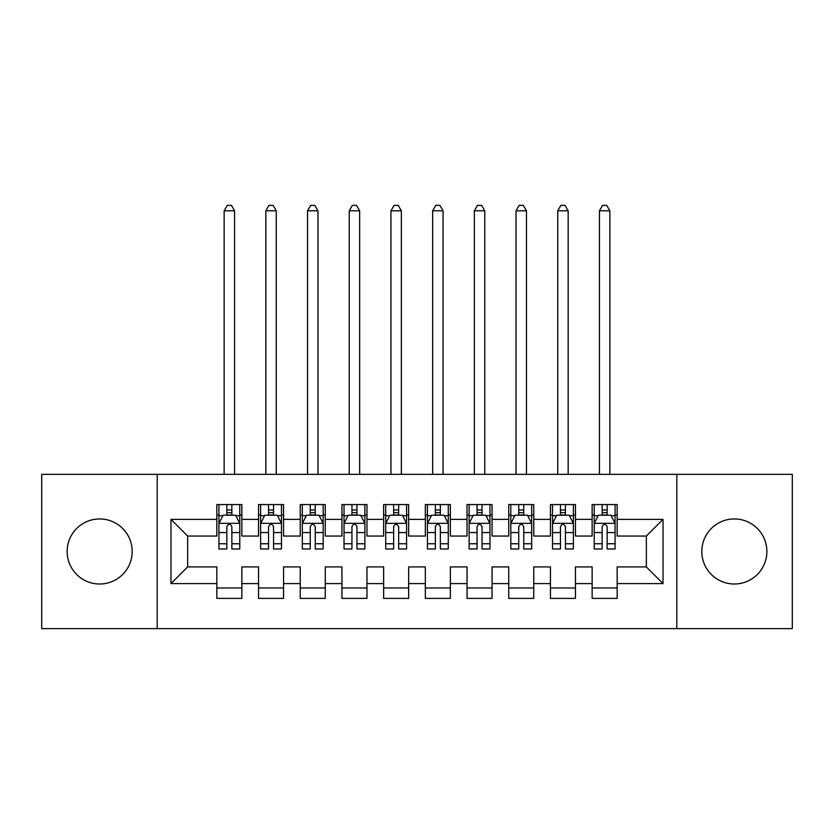 <?xml version="1.0" encoding="UTF-8"?>
<svg xmlns="http://www.w3.org/2000/svg" width="834" height="834" viewBox="0 0 834 834"><rect width="100%" height="100%" fill="white"/><g stroke="black" fill="none" stroke-linecap="round" stroke-linejoin="round"><path stroke-width="1.25" d="M734.337 518.957A32.526 32.526 0 0 0 701.811 551.482A32.526 32.526 0 0 0 734.337 584.009A32.526 32.526 0 0 0 766.863 551.482A32.526 32.526 0 0 0 734.337 518.957M99.663 518.957A32.526 32.526 0 0 0 67.137 551.482A32.526 32.526 0 0 0 99.663 584.009A32.526 32.526 0 0 0 132.189 551.482A32.526 32.526 0 0 0 99.663 518.957M676.791 628.627L792.3 628.627L792.3 474.337L676.791 474.337L676.791 628.627L157.209 628.627L157.209 474.337L41.7 474.337L41.7 628.627L157.209 628.627M676.791 474.337L157.209 474.337M170.97 583.591L170.97 519.374L216.84 519.374L216.84 536.053L187.65 536.053L187.65 566.911L170.97 583.591L216.84 583.591L216.84 598.395L241.86 598.395L241.86 583.591L258.54 583.591L258.54 598.395L283.56 598.395L283.56 583.591L300.24 583.591L300.24 598.395L325.26 598.395L325.26 583.591L341.94 583.591L341.94 598.395L366.96 598.395L366.96 583.591L383.64 583.591L383.64 598.395L408.66 598.395L408.66 583.591L425.34 583.591L425.34 598.395L450.36 598.395L450.36 583.591L467.04 583.591L467.04 598.395L492.06 598.395L492.06 583.591L508.74 583.591L508.74 598.395L533.76 598.395L533.76 583.591L550.44 583.591L550.44 598.395L575.46 598.395L575.46 583.591L592.14 583.591L592.14 598.395L617.16 598.395L617.16 566.911L646.35 566.911L646.35 536.053L617.16 536.053L617.16 519.374L663.03 519.374L663.03 583.591L617.16 583.591M617.16 519.374L617.16 504.57L592.14 504.57L592.14 519.374L575.46 519.374L575.46 504.57L550.44 504.57L550.44 519.374L533.76 519.374L533.76 504.57L508.74 504.57L508.74 519.374L492.06 519.374L492.06 504.57L467.04 504.57L467.04 519.374L450.36 519.374L450.36 504.57L425.34 504.57L425.34 519.374L408.66 519.374L408.66 504.57L383.64 504.57L383.64 519.374L366.96 519.374L366.96 504.57L341.94 504.57L341.94 519.374L325.26 519.374L325.26 504.57L300.24 504.57L300.24 519.374L283.56 519.374L283.56 504.57L258.54 504.57L258.54 519.374L241.86 519.374L241.86 504.57L216.84 504.57L216.84 519.374M575.46 583.591L575.46 566.911L592.14 566.911L592.14 583.591M663.03 519.374L646.35 536.053M533.76 583.591L533.76 566.911L550.44 566.911L550.44 583.591M592.14 519.374L592.14 536.053L575.46 536.053L575.46 519.374M492.06 583.591L492.06 566.911L508.74 566.911L508.74 583.591M550.44 519.374L550.44 536.053L533.76 536.053L533.76 519.374M450.36 583.591L450.36 566.911L467.04 566.911L467.04 583.591M508.74 519.374L508.74 536.053L492.06 536.053L492.06 519.374M408.66 583.591L408.66 566.911L425.34 566.911L425.34 583.591M467.04 519.374L467.04 536.053L450.36 536.053L450.36 519.374M366.96 583.591L366.96 566.911L383.64 566.911L383.64 583.591M425.34 519.374L425.34 536.053L408.66 536.053L408.66 519.374M325.26 583.591L325.26 566.911L341.94 566.911L341.94 583.591M383.64 519.374L383.64 536.053L366.96 536.053L366.96 519.374M283.56 583.591L283.56 566.911L300.24 566.911L300.24 583.591M341.94 519.374L341.94 536.053L325.26 536.053L325.26 519.374M241.86 583.591L241.86 566.911L258.54 566.911L258.54 583.591M300.24 519.374L300.24 536.053L283.56 536.053L283.56 519.374M187.65 566.911L216.84 566.911L216.84 583.591M258.54 519.374L258.54 536.053L241.86 536.053L241.86 519.374M592.14 514.995L594.225 514.995M615.075 514.995L617.16 514.995M550.44 514.995L552.525 514.995M573.375 514.995L575.46 514.995M508.74 514.995L510.825 514.995M531.675 514.995L533.76 514.995M467.04 514.995L469.125 514.995M489.975 514.995L492.06 514.995M425.34 514.995L427.425 514.995M448.275 514.995L450.36 514.995M383.64 514.995L385.725 514.995M406.575 514.995L408.66 514.995M341.94 514.995L344.025 514.995M364.875 514.995L366.96 514.995M300.24 514.995L302.325 514.995M323.175 514.995L325.26 514.995M258.54 514.995L260.625 514.995M281.475 514.995L283.56 514.995M216.84 514.995L218.925 514.995M239.775 514.995L241.86 514.995M216.84 587.97L241.86 587.97M258.54 587.97L283.56 587.97M300.24 587.97L325.26 587.97M341.94 587.97L366.96 587.97M383.64 587.97L408.66 587.97M425.34 587.97L450.36 587.97M467.04 587.97L492.06 587.97M508.74 587.97L533.76 587.97M550.44 587.97L575.46 587.97M592.14 587.97L617.16 587.97M170.97 519.374L187.65 536.053M646.35 566.911L663.03 583.591M231.852 509.991L226.848 509.991M239.775 543.758L231.852 543.758L231.852 548.981L239.775 548.981L239.775 523.543L235.605 515.203L223.095 515.203L218.925 523.543L218.925 548.981L226.848 548.981L226.848 543.758L218.925 543.758M218.925 523.543L218.925 504.57M239.775 523.543L239.775 504.57M226.848 515.203L226.848 504.57M231.852 504.57L231.852 515.203M231.852 543.758L231.852 526.671C230.184 523.46 228.516 523.46 226.848 526.671L226.848 543.758M231.852 514.995L226.848 514.995M234.562 474.337L234.562 210.793L224.137 210.793L224.137 474.337M224.137 210.793L227.265 205.373L231.435 205.373L234.562 210.793M273.552 509.991L268.548 509.991M281.475 543.758L273.552 543.758L273.552 548.981L281.475 548.981L281.475 523.543L277.305 515.203L264.795 515.203L260.625 523.543L260.625 548.981L268.548 548.981L268.548 543.758L260.625 543.758M260.625 523.543L260.625 504.57M281.475 523.543L281.475 504.57M268.548 515.203L268.548 504.57M273.552 504.57L273.552 515.203M273.552 543.758L273.552 526.671C271.884 523.46 270.216 523.46 268.548 526.671L268.548 543.758M273.552 514.995L268.548 514.995M276.262 474.337L276.262 210.793L265.837 210.793L265.837 474.337M265.837 210.793L268.965 205.373L273.135 205.373L276.262 210.793M315.252 509.991L310.248 509.991M323.175 543.758L315.252 543.758L315.252 548.981L323.175 548.981L323.175 523.543L319.005 515.203L306.495 515.203L302.325 523.543L302.325 548.981L310.248 548.981L310.248 543.758L302.325 543.758M302.325 523.543L302.325 504.57M323.175 523.543L323.175 504.57M310.248 515.203L310.248 504.57M315.252 504.57L315.252 515.203M315.252 543.758L315.252 526.671C313.584 523.46 311.916 523.46 310.248 526.671L310.248 543.758M315.252 514.995L310.248 514.995M317.962 474.337L317.962 210.793L307.538 210.793L307.538 474.337M307.538 210.793L310.665 205.373L314.835 205.373L317.962 210.793M356.952 509.991L351.948 509.991M364.875 543.758L356.952 543.758L356.952 548.981L364.875 548.981L364.875 523.543L360.705 515.203L348.195 515.203L344.025 523.543L344.025 548.981L351.948 548.981L351.948 543.758L344.025 543.758M344.025 523.543L344.025 504.57M364.875 523.543L364.875 504.57M351.948 515.203L351.948 504.57M356.952 504.57L356.952 515.203M356.952 543.758L356.952 526.671C355.284 523.46 353.616 523.46 351.948 526.671L351.948 543.758M356.952 514.995L351.948 514.995M359.662 474.337L359.662 210.793L349.238 210.793L349.238 474.337M349.238 210.793L352.365 205.373L356.535 205.373L359.662 210.793M398.652 509.991L393.648 509.991M406.575 543.758L398.652 543.758L398.652 548.981L406.575 548.981L406.575 523.543L402.405 515.203L389.895 515.203L385.725 523.543L385.725 548.981L393.648 548.981L393.648 543.758L385.725 543.758M385.725 523.543L385.725 504.57M406.575 523.543L406.575 504.57M393.648 515.203L393.648 504.57M398.652 504.57L398.652 515.203M398.652 543.758L398.652 526.671C396.984 523.46 395.316 523.46 393.648 526.671L393.648 543.758M398.652 514.995L393.648 514.995M401.363 474.337L401.363 210.793L390.938 210.793L390.938 474.337M390.938 210.793L394.065 205.373L398.235 205.373L401.363 210.793M440.352 509.991L435.348 509.991M448.275 543.758L440.352 543.758L440.352 548.981L448.275 548.981L448.275 523.543L444.105 515.203L431.595 515.203L427.425 523.543L427.425 548.981L435.348 548.981L435.348 543.758L427.425 543.758M427.425 523.543L427.425 504.57M448.275 523.543L448.275 504.57M435.348 515.203L435.348 504.57M440.352 504.57L440.352 515.203M440.352 543.758L440.352 526.671C438.684 523.46 437.016 523.46 435.348 526.671L435.348 543.758M440.352 514.995L435.348 514.995M443.062 474.337L443.062 210.793L432.637 210.793L432.637 474.337M432.637 210.793L435.765 205.373L439.935 205.373L443.062 210.793M482.052 509.991L477.048 509.991M489.975 543.758L482.052 543.758L482.052 548.981L489.975 548.981L489.975 523.543L485.805 515.203L473.295 515.203L469.125 523.543L469.125 548.981L477.048 548.981L477.048 543.758L469.125 543.758M469.125 523.543L469.125 504.57M489.975 523.543L489.975 504.57M477.048 515.203L477.048 504.57M482.052 504.57L482.052 515.203M482.052 543.758L482.052 526.671C480.384 523.46 478.716 523.46 477.048 526.671L477.048 543.758M482.052 514.995L477.048 514.995M484.762 474.337L484.762 210.793L474.337 210.793L474.337 474.337M474.337 210.793L477.465 205.373L481.635 205.373L484.762 210.793M523.752 509.991L518.748 509.991M531.675 543.758L523.752 543.758L523.752 548.981L531.675 548.981L531.675 523.543L527.505 515.203L514.995 515.203L510.825 523.543L510.825 548.981L518.748 548.981L518.748 543.758L510.825 543.758M510.825 523.543L510.825 504.57M531.675 523.543L531.675 504.57M518.748 515.203L518.748 504.57M523.752 504.57L523.752 515.203M523.752 543.758L523.752 526.671C522.084 523.46 520.416 523.46 518.748 526.671L518.748 543.758M523.752 514.995L518.748 514.995M526.462 474.337L526.462 210.793L516.038 210.793L516.038 474.337M516.038 210.793L519.165 205.373L523.335 205.373L526.462 210.793M565.452 509.991L560.448 509.991M573.375 543.758L565.452 543.758L565.452 548.981L573.375 548.981L573.375 523.543L569.205 515.203L556.695 515.203L552.525 523.543L552.525 548.981L560.448 548.981L560.448 543.758L552.525 543.758M552.525 523.543L552.525 504.57M573.375 523.543L573.375 504.57M560.448 515.203L560.448 504.57M565.452 504.57L565.452 515.203M565.452 543.758L565.452 526.671C563.784 523.46 562.116 523.46 560.448 526.671L560.448 543.758M565.452 514.995L560.448 514.995M568.163 474.337L568.163 210.793L557.737 210.793L557.737 474.337M557.737 210.793L560.865 205.373L565.035 205.373L568.163 210.793M607.152 509.991L602.148 509.991M615.075 543.758L607.152 543.758L607.152 548.981L615.075 548.981L615.075 523.543L610.905 515.203L598.395 515.203L594.225 523.543L594.225 548.981L602.148 548.981L602.148 543.758L594.225 543.758M594.225 523.543L594.225 504.57M615.075 523.543L615.075 504.57M602.148 515.203L602.148 504.57M607.152 504.57L607.152 515.203M607.152 543.758L607.152 526.671C605.484 523.46 603.816 523.46 602.148 526.671L602.148 543.758M607.152 514.995L602.148 514.995M609.862 474.337L609.862 210.793L599.438 210.793L599.438 474.337M599.438 210.793L602.565 205.373L606.735 205.373L609.862 210.793M239.671 523.335L219.029 523.335M218.925 515.704L222.845 515.704M235.855 515.704L239.775 515.704M226.848 532.572L218.925 532.572M239.775 532.572L231.852 532.572M231.852 512.649L226.848 512.649M281.371 523.335L260.729 523.335M260.625 515.704L264.545 515.704M277.555 515.704L281.475 515.704M268.548 532.572L260.625 532.572M281.475 532.572L273.552 532.572M273.552 512.649L268.548 512.649M323.071 523.335L302.429 523.335M302.325 515.704L306.245 515.704M319.255 515.704L323.175 515.704M310.248 532.572L302.325 532.572M323.175 532.572L315.252 532.572M315.252 512.649L310.248 512.649M364.771 523.335L344.129 523.335M344.025 515.704L347.945 515.704M360.955 515.704L364.875 515.704M351.948 532.572L344.025 532.572M364.875 532.572L356.952 532.572M356.952 512.649L351.948 512.649M406.471 523.335L385.829 523.335M385.725 515.704L389.645 515.704M402.655 515.704L406.575 515.704M393.648 532.572L385.725 532.572M406.575 532.572L398.652 532.572M398.652 512.649L393.648 512.649M448.171 523.335L427.529 523.335M427.425 515.704L431.345 515.704M444.355 515.704L448.275 515.704M435.348 532.572L427.425 532.572M448.275 532.572L440.352 532.572M440.352 512.649L435.348 512.649M489.871 523.335L469.229 523.335M469.125 515.704L473.045 515.704M486.055 515.704L489.975 515.704M477.048 532.572L469.125 532.572M489.975 532.572L482.052 532.572M482.052 512.649L477.048 512.649M531.571 523.335L510.929 523.335M510.825 515.704L514.745 515.704M527.755 515.704L531.675 515.704M518.748 532.572L510.825 532.572M531.675 532.572L523.752 532.572M523.752 512.649L518.748 512.649M573.271 523.335L552.629 523.335M552.525 515.704L556.445 515.704M569.455 515.704L573.375 515.704M560.448 532.572L552.525 532.572M573.375 532.572L565.452 532.572M565.452 512.649L560.448 512.649M614.971 523.335L594.329 523.335M594.225 515.704L598.145 515.704M611.155 515.704L615.075 515.704M602.148 532.572L594.225 532.572M615.075 532.572L607.152 532.572M607.152 512.649L602.148 512.649"/></g></svg>
